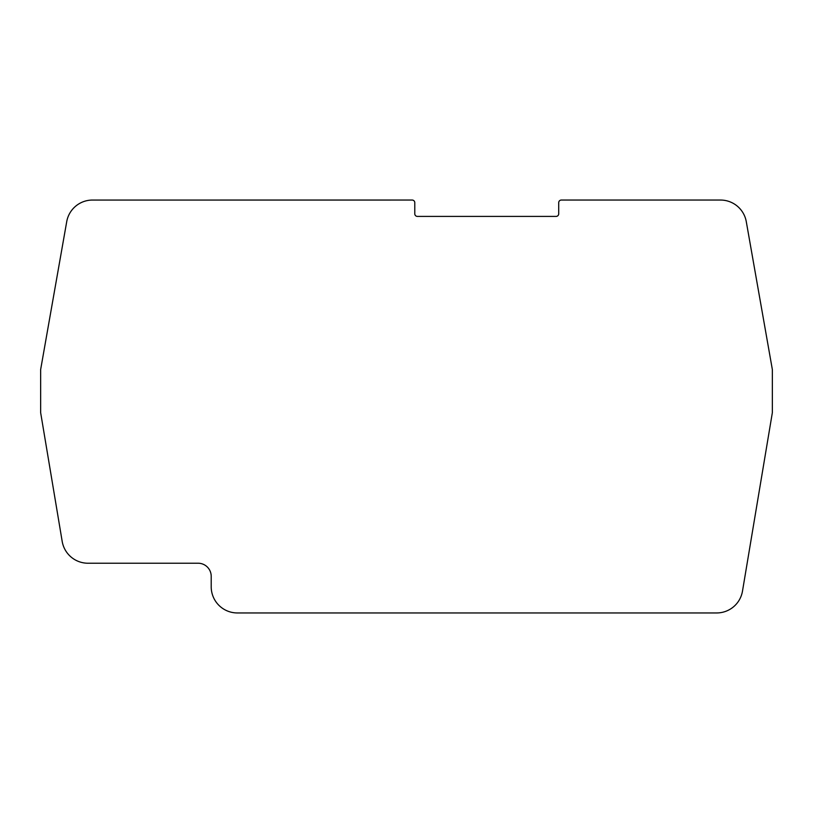 <?xml version="1.0" encoding="UTF-8"?>
<svg xmlns="http://www.w3.org/2000/svg" width="813" height="813" viewBox="0 0 813 813"><rect width="100%" height="100%" fill="white"/><g stroke="black" fill="none" stroke-linecap="round" stroke-linejoin="round"><path stroke-width="1.22" d="M92.245 200.059L412.161 200.049A2.622 2.622 0 0 1 414.782 202.671L414.782 213.799A2.622 2.622 0 0 0 417.394 216.41L556.102 216.41A2.622 2.622 0 0 0 558.714 213.789L558.714 202.671A2.622 2.622 0 0 1 561.336 200.049L720.511 200.049A26.168 26.168 0 0 1 746.283 221.675L772.35 369.539L772.35 412.679L742.493 591.102A26.168 26.168 0 0 1 716.68 612.951L237.376 612.951A26.168 26.168 0 0 1 211.207 586.783L211.207 576.315A13.089 13.089 0 0 0 198.118 563.226L87.997 563.226A26.168 26.168 0 0 1 62.184 541.377L40.65 412.679L40.65 369.539L66.717 221.685A26.168 26.168 0 0 1 92.245 200.059"/></g></svg>
